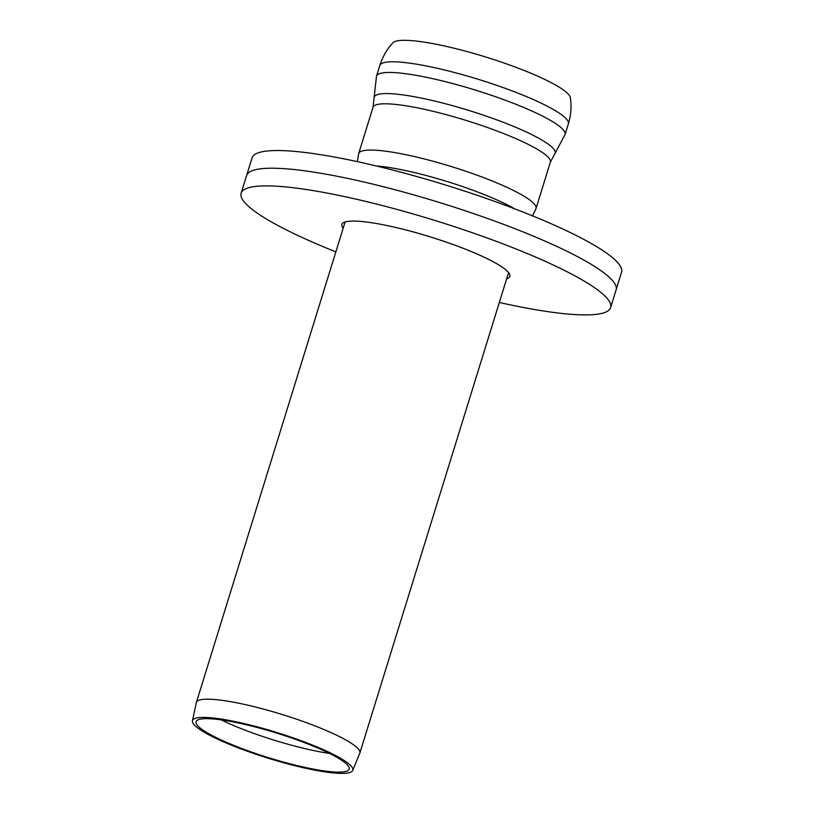 <?xml version="1.0" encoding="UTF-8"?>
<svg xmlns="http://www.w3.org/2000/svg" width="814" height="814" viewBox="0 0 814 814"><rect width="100%" height="100%" fill="white"/><g stroke="black" fill="none" stroke-linecap="round" stroke-linejoin="round"><path stroke-width="1.22" d="M352.747 770.4L359.788 753.215A85.562 13.828 -162.8 0 0 359.859 753.021A85.562 13.828 -162.8 0 0 282.214 714.519A85.562 13.828 -162.8 0 0 196.388 702.421A85.562 13.828 -162.8 0 0 196.337 702.614L192.44 720.777A83.923 13.563 -162.8 0 0 221.53 740.954A83.923 13.563 -162.8 0 0 304.497 767.989A83.923 13.563 -162.8 0 0 352.747 770.4A83.923 13.563 -162.8 0 0 276.658 732.447A83.923 13.563 -162.8 0 0 192.44 720.777M223.819 741.157A80.159 12.953 -162.8 0 0 303.073 766.981A80.159 12.953 -162.8 0 0 349.155 769.281A80.159 12.953 -162.8 0 0 276.485 733.027A80.159 12.953 -162.8 0 0 196.032 721.876A80.159 12.953 -162.8 0 0 223.819 741.157M221.133 719.881A81.807 13.217 -162.8 0 0 228.327 723.239A81.807 13.217 -162.8 0 0 329.578 753.449M379.802 65.527A98.687 15.944 -162.8 0 1 401.302 62.21A98.687 15.944 -162.8 0 1 508.231 89.438A98.687 15.944 -162.8 0 1 568.345 123.891C570.97 115.334 571.652 106.634 570.411 97.792A93.213 15.059 -162.8 0 0 510.347 65.252A93.213 15.059 -162.8 0 0 412.556 40.7A93.213 15.059 -162.8 0 0 392.847 42.816C386.823 49.42 382.478 56.99 379.802 65.527L376.506 76.18A98.687 15.944 -162.8 0 0 376.495 76.19L374.043 98.148A94.729 15.313 -162.8 0 1 394.79 93.976A94.729 15.313 -162.8 0 1 500.091 121.103A94.729 15.313 -162.8 0 1 554.66 154.06L565.048 134.554A98.687 15.944 -162.8 0 0 565.048 134.544A98.687 15.944 -162.8 0 0 504.934 100.091A98.687 15.944 -162.8 0 0 398.005 72.863A98.687 15.944 -162.8 0 0 376.506 76.18M343.182 228.205A87.902 14.204 17.2 0 1 341.911 224.399A87.902 14.204 17.2 0 1 430.077 236.823A87.902 14.204 17.2 0 1 509.849 276.394A87.902 14.204 17.2 0 1 506.654 278.815M499.328 302.472A193.386 31.247 -162.8 0 0 610.622 307.58A193.386 31.247 -162.8 0 0 435.124 220.543A193.386 31.247 -162.8 0 0 241.137 193.213A193.386 31.247 -162.8 0 0 308.068 240.161A193.386 31.247 -162.8 0 0 335.856 251.872M610.622 307.58L621.56 272.222A193.386 31.247 17.2 0 0 446.062 185.185A193.386 31.247 17.2 0 0 252.086 157.855L246.611 175.529A193.386 31.247 17.2 0 1 440.598 202.859A193.386 31.247 17.2 0 1 616.096 289.906A193.386 31.247 -162.8 0 0 440.598 202.859A193.386 31.247 -162.8 0 0 246.611 175.529L241.137 193.213M554.66 154.06L550.356 162.21A92.827 14.998 -162.8 0 0 493.803 129.792A92.827 14.998 -162.8 0 0 393.233 104.182A92.827 14.998 -162.8 0 0 373.005 107.306L374.043 98.148M550.356 162.21L536.029 208.486A92.827 14.998 -162.8 0 0 479.477 176.078A92.827 14.998 -162.8 0 0 378.907 150.458A92.827 14.998 -162.8 0 0 358.679 153.581L373.005 107.306M514.499 208.74A88.472 14.296 -162.8 0 0 377.727 166.076A88.472 14.296 -162.8 0 0 376.292 165.964M568.345 123.891L565.048 134.544M357.356 161.64L358.679 153.581M532.57 215.873L536.029 208.486M345.105 221.988L196.388 702.421M508.577 272.588L359.859 753.021"/></g></svg>
